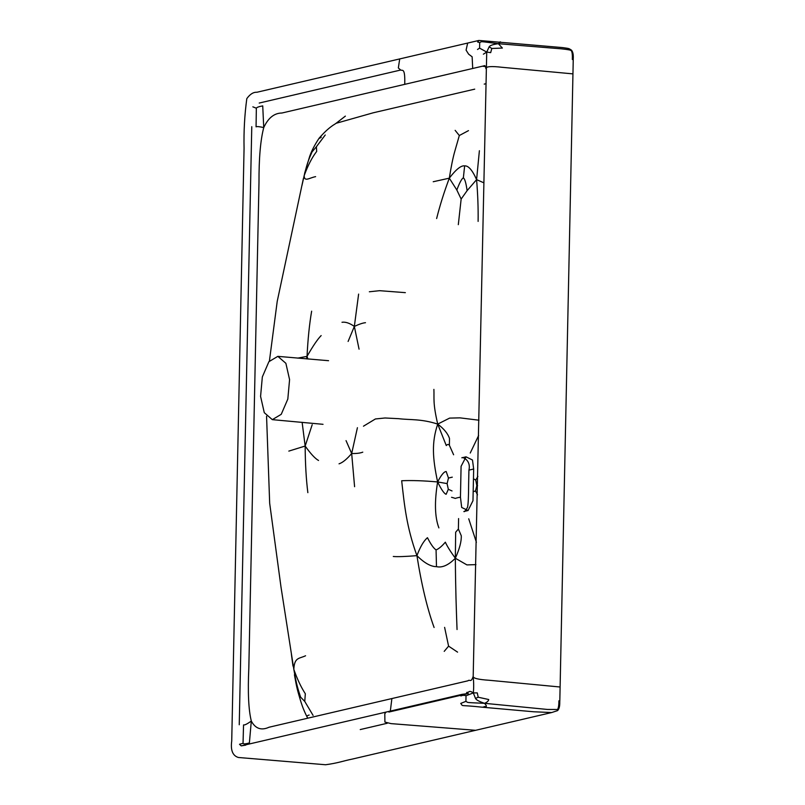 <?xml version="1.0" encoding="UTF-8"?>
<svg xmlns="http://www.w3.org/2000/svg" width="805" height="805" viewBox="0 0 805 805"><rect width="100%" height="100%" fill="white"/><g stroke="black" fill="none" stroke-linecap="round" stroke-linejoin="round"><path stroke-width="1.21" d="M362.773 452.158C360.197 453.175 356.494 453.628 351.674 453.517L357.42 427.697M339.036 463.831C342.598 462.664 346.814 459.222 351.674 453.517L354.592 486.703M351.674 453.517L346.039 440.627M288.824 451.102L305.155 446.04C305.266 463.821 306.172 479.357 307.852 492.66M312.199 424.708L305.155 446.04L302.127 422.293M305.155 446.04C310.639 453.738 315.097 458.558 318.539 460.48M359.06 349.159L354.341 326.428C359.211 324.153 362.924 322.906 365.49 322.704M341.994 322.272C345.546 321.738 349.662 323.117 354.341 326.428L348.112 341.451M354.341 326.428L358.617 294.097M433.221 181.739L449.311 178.167C444.048 192.254 439.822 205.708 436.632 218.547M479.388 150.726L476.59 179.636C472.394 170.157 468.409 165.578 464.646 165.88C461.114 165.307 456.002 169.402 449.311 178.167C451.152 166.544 452.984 157.569 454.815 151.239L459.323 135.522L455.147 130.35M464.646 165.88L463.358 177.875C461.818 178.529 459.635 182.574 456.827 190L449.311 178.167M478.11 221.405C478.311 208.294 477.808 194.377 476.59 179.636L483.926 182.846M476.59 179.636L467.111 190.654C466.045 182.966 464.787 178.71 463.358 177.875M311.646 311.173C309.422 324.093 307.882 339.167 307.037 356.374L297.719 358.124M307.902 359.03L307.037 356.374C312.883 346.12 317.593 339.187 321.155 335.574M307.037 356.374L306.494 358.899M449.381 445.296C448.435 444.098 447.399 444.189 446.292 445.578L437.719 424.094C443.917 428.773 447.842 433.563 449.492 438.443L449.381 445.296L453.618 454.775M393.283 556.476C397.348 556.869 405.227 556.587 416.92 555.651C420.27 546.756 423.792 540.769 427.465 537.7C430.745 544.22 433.613 548.286 436.069 549.906L436.481 566.65C442.187 567.978 448.476 565.17 455.338 558.237L455.66 532.216L458.387 529.036L461.275 535.738C461.537 541.342 459.554 548.839 455.338 558.237L466.93 564.909L475.936 564.627M468.721 518.802L476.399 542.298M477.496 494.844L475.514 490.939L476.822 485.667L477.586 485.727M475.514 490.939L473.189 491.724M476.822 485.667L475.755 480.032L477.898 476.389M475.755 480.032L473.471 478.794M436.481 566.65C430.886 566.69 424.366 563.027 416.92 555.651C406.475 526.732 404.452 505.46 401.675 480.746C411.778 480.293 423.762 480.696 437.628 481.954C434.378 501.807 434.791 517.122 438.886 527.899M448.466 478.049L447.107 483.594L437.628 481.954C441.17 475.071 444.028 471.589 446.191 471.519L448.466 478.049L452.299 477.154M447.107 483.594L448.305 489.289L446.131 494.29C444.179 493.676 441.341 489.571 437.628 481.954C432.597 458.297 431.49 442.579 437.719 424.094C421.005 418.68 409.976 420.079 398.706 418.68L385.062 417.986L375.412 418.962L363.468 426.197M448.305 489.289L452.038 490.949M458.387 529.036L458.598 518.571M436.069 549.906C438.745 548.879 441.834 546.293 445.336 542.178C447.077 546.102 450.418 551.455 455.338 558.237C455.57 589.612 456.294 609.596 457.049 629.54M444.612 627.367L448.586 646.143L444.209 651.366M448.586 646.143L457.572 652.141M266.566 416.245L269.675 503.266L281.005 587.097L293.825 669.347C297.166 678.947 301 687.088 305.326 693.759L304.763 701.437L300.617 697.15C298.081 689.301 296.582 685.417 293.825 669.347C294.399 657.111 299.188 658.822 305.578 655.763M416.92 555.651C421.498 584.581 427.214 608.52 434.096 627.487M304.763 701.437L313.085 715.404M309.15 715.041C306.987 715.544 306.453 716.43 307.54 717.708M294.429 674.761L294.429 674.761C296.944 689 297.427 689.955 300.476 700.471C301.06 702.081 302.559 708.098 307.228 717.285L307.731 718.201M459.323 135.522L468.48 130.631M484.218 84.112L485.999 83.7M315.61 176.647C309.261 177.855 304.34 182.222 304.159 175.671L301.976 185.462M316.385 146.731L312.038 151.944C309.2 158.565 307.55 161.493 304.159 175.671C307.923 165.407 312.099 157.327 316.687 151.421L316.385 146.731L325.24 134.988M303.425 178.388L277.212 301.402L269.413 361.043M321.255 137.242L319.676 138.229M467.111 190.654L461.154 199.046L456.827 190M461.154 199.046L458.317 224.655M466.316 693.447L466.93 692.33C469.396 692.773 468.611 689.704 473.31 692.914L477.274 692.884L478.21 697.221L488.726 699.525C488.514 700.994 487.116 702.262 484.53 703.318C463.781 702.393 468.832 702.755 465.914 701.356L466.025 695.772C464.183 695.118 462.473 695.188 460.893 695.983L462.09 694.343L241.208 745.873L239.508 744.273L243.04 743.307L243.543 724.903C244.589 725.285 247.175 723.997 251.311 721.038C248.544 709.99 247.709 692.26 248.826 667.838L258.989 182.483C258.898 158.354 260.478 140.05 263.738 127.593L262.732 105.888C258.797 106.612 256.674 107.387 256.342 108.212L256.071 126.818C257.127 126.375 259.683 126.637 263.738 127.593C268.176 117.953 274.223 113.092 281.891 113.022L483.926 65.859C484.852 65.104 485.516 66.04 485.918 68.677C485.697 66.463 491.11 66.01 502.179 67.308L572.949 73.879L560.109 687.007L489.339 680.285C478.261 679.571 472.877 678.243 473.189 676.301C473.803 682.801 473.833 688.345 473.31 692.914L475.493 698.418C476.238 699.917 479.247 701.547 484.53 703.318L547.531 709.457L557.533 709.497C558.449 708.189 558.901 705.301 558.912 700.813L559.807 701.115C559.616 701.97 560.371 707.847 557.543 710.624L557.533 709.497M478.21 697.221L475.493 698.418M390.324 711.097L391.884 698.559L467.967 680.799C469.889 678.897 470.865 683.435 473.189 676.301L486.733 52.073L490.688 52.637L491.805 48.481L502.38 48.059L498.345 43.701L561.367 48.833C567.877 49.518 571.198 50.131 571.329 50.695C572.194 52.063 572.526 54.992 572.345 59.459L573.24 59.771C573.069 59.037 574.086 53.422 571.53 50.192C568.551 48.31 569.739 48.612 562.474 47.586L478.895 40.441L256.886 92.263C253.394 92.042 250.033 94.165 246.813 98.613C244.599 114.904 243.684 131.487 244.066 148.362L231.729 740.972C230.461 750.25 232.675 755.754 238.381 757.485L325.592 764.75C338.372 763.029 343.212 760.886 352.61 759.014L475.604 730.306L391.089 723.625L384.911 722.085L384.81 713.743L386.008 712.103M491.805 48.481L489.138 46.831C489.943 45.452 493.012 44.406 498.345 43.701C500.72 42.011 501.113 41.488 499.523 42.112M483.372 54.187L486.733 52.073L489.138 46.831M478.895 40.441L477.667 42.041L479.71 42.554L479.589 48.129L486.733 52.073M477.516 49.477L479.589 48.129M243.04 743.307C243.331 744.182 245.445 744.051 249.389 742.924L251.311 721.038C255.386 728.696 261.293 730.759 269.031 727.237L391.884 698.559M252.861 106.844L256.342 108.212M241.208 745.873L245.767 745.118M474.719 89.154L373.158 112.811L336.067 123.306L345.375 116.111M285.876 363.307L277.836 356.353L268.91 361.676L262.339 376.931L260.579 396.382L264.281 412.683L272.332 419.647L281.247 414.313L287.818 399.069L289.579 379.618L285.876 363.307M460.45 497.168L461.688 507.462L468.057 510.531L472.978 500.71L473.672 469.003L472.475 460.017L466.035 456.827L461.084 466.326L460.45 497.168C451.877 498.657 458.417 498.969 451.545 497.299M433.895 389.379C434.318 398.807 432.728 402.57 437.719 424.094L449.603 418.107L459.977 417.855L478.955 420.21M475.604 730.306L551.687 712.546L533.675 711.771L482.507 707.223L484.238 706.82C483.875 705.824 489.048 708.43 484.53 703.318M465.914 701.356L460.732 703.419C463.72 706.911 457.804 704.526 482.507 707.223M466.025 695.772L473.31 692.914M470.241 453.034L478.633 435.495M570.483 50.292L571.329 50.695M479.71 42.554C482.678 41.447 477.627 41.085 498.345 43.701M251.774 126.667L239.246 724.762M259.22 103.05L400.679 70.025L398.334 67.962L399.713 58.916M482.487 66.201L485.496 66.594M360.238 729.572L387.205 723.272M472.696 68.485L472.143 56.803L468.621 54.166L466.085 50.141L467.665 43.057M404.744 84.344C405.217 67.157 402.379 71.041 400.679 70.025M405.358 292.648L379.598 290.686L369.344 291.772M468.057 510.531L463.881 511.507C464.193 512.191 465.401 510.813 467.514 507.381C468.218 504.363 468.591 496.665 468.621 484.288L468.923 470.15L473.672 469.003M304.592 173.377L309.653 156.472C311.565 150.907 314.725 144.809 319.132 138.178C324.848 131.597 330.11 126.908 334.94 124.091L336.067 123.306M461.154 695.188L388.885 712.063M277.836 356.353L328.571 360.7M551.687 712.546L557.543 710.624M462.09 694.343L468.309 693.528L464.968 694.302M559.807 701.115L560.109 687.007M291.41 654.264L292.99 666.077M573.24 59.771L572.949 73.879M323.026 424.316L272.332 419.647M468.923 470.15C471.338 459.897 461.969 456.636 461.849 457.804L466.035 456.827"/></g></svg>
